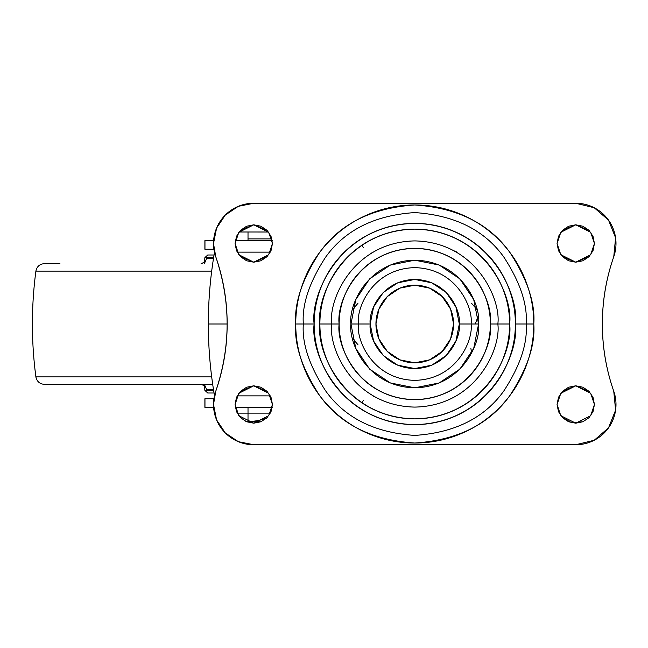 <?xml version="1.0" encoding="UTF-8"?>
<svg xmlns="http://www.w3.org/2000/svg" width="648" height="648" viewBox="0 0 648 648"><rect width="100%" height="100%" fill="white"/><g stroke="black" fill="none" stroke-linecap="round" stroke-linejoin="round"><path stroke-width="0.97" d="M266.466 418.203A53.614 53.614 0 0 1 253.765 421.168A53.614 53.614 0 0 0 266.466 418.203M271.877 238.901L248.014 238.901L248.014 240.627L248.014 238.901L270.661 238.901M265.267 232L248.014 232L248.014 238.901L248.014 232L268.507 232.016M270.346 413.124L248.014 413.124L248.014 407.373L248.014 413.124L270.346 413.124L248.014 413.124L248.014 421.168L245.325 421.168L248.014 421.168L248.014 413.124L237.184 413.124M248.014 421.168L253.765 421.168L248.014 421.168M239.031 232L248.014 232M375.945 324A38.807 38.807 0 0 1 414.76 285.193A38.807 38.807 0 0 1 453.568 324A38.807 38.807 0 0 1 414.76 362.807A38.807 38.807 0 0 1 375.945 324L378.902 338.855L387.318 351.443L399.905 359.859L414.76 362.807L429.608 359.859L442.203 351.443L450.611 338.855L453.568 324L450.611 309.145L442.203 296.557L429.608 288.141L414.76 285.193L399.905 288.141L387.318 296.557L378.902 309.145L375.945 324M470.885 348.584L471.695 352.812M454.321 250.938L456.403 251.878M373.216 252.048L371.272 253.206M357.939 303.321L352.609 309.477M375.192 397.062L373.118 396.122M475.219 324L478.119 316.402M471.574 303.321L476.912 309.477M357.939 344.679L352.609 338.523M303.337 324C301.855 304.633 309.282 282.35 325.62 257.151C344.971 230.105 374.682 215.249 414.76 212.584C454.831 215.249 484.542 230.105 503.893 257.151C520.239 282.35 527.666 304.633 526.176 324L533.782 324C535.37 303.313 527.432 279.507 509.976 252.582C489.305 223.698 457.569 207.83 414.76 204.979C371.952 207.83 340.208 223.698 319.537 252.582C302.081 279.507 294.143 303.313 295.739 324L314.134 324C310.092 353.435 340.281 423.249 414.76 424.618C489.232 423.249 519.421 353.435 515.379 324L526.176 324C527.666 343.367 520.239 365.65 503.893 390.849C484.542 417.895 454.831 432.751 414.76 435.416C374.682 432.751 344.971 417.895 325.62 390.849C309.282 365.65 301.855 343.367 303.337 324C301.855 304.633 309.282 282.35 325.62 257.151C344.971 230.105 374.682 215.249 414.76 212.584C454.831 215.249 484.542 230.105 503.893 257.151C520.239 282.35 527.666 304.633 526.176 324L515.379 324C515.379 310.659 512.827 297.821 507.716 285.493C502.613 273.164 495.339 262.286 485.911 252.85C476.474 243.413 465.588 236.147 453.26 231.036C440.94 225.933 428.101 223.382 414.76 223.382C401.412 223.382 388.581 225.933 376.253 231.036C363.925 236.147 353.047 243.413 343.61 252.85C334.174 262.286 326.9 273.164 321.797 285.493C316.694 297.821 314.134 310.659 314.134 324C314.134 337.341 316.694 350.179 321.797 362.507C326.9 374.836 334.174 385.714 343.61 395.15C353.047 404.587 363.925 411.853 376.253 416.964C388.581 422.067 401.412 424.618 414.76 424.618C428.101 424.618 440.94 422.067 453.26 416.964C465.588 411.853 476.474 404.587 485.911 395.15C495.339 385.714 502.613 374.836 507.716 362.507C512.827 350.179 515.379 337.341 515.379 324C519.421 294.565 489.232 224.751 414.76 223.382C340.281 224.751 310.092 294.565 314.134 324L295.739 324C295.739 339.787 298.752 354.966 304.795 369.546C310.838 384.126 319.432 397.005 330.593 408.159C341.755 419.321 354.626 427.923 369.206 433.966C383.794 440 398.974 443.021 414.76 443.021C430.539 443.021 445.727 440 460.307 433.966C474.887 427.923 487.758 419.321 498.92 408.159C510.081 397.005 518.684 384.126 524.718 369.546C530.761 354.966 533.782 339.787 533.782 324C533.782 308.213 530.761 293.034 524.718 278.454C518.684 263.874 510.081 250.995 498.92 239.841C487.758 228.679 474.887 220.077 460.307 214.034C445.727 208 430.539 204.979 414.76 204.979C398.974 204.979 383.794 208 369.206 214.034C354.626 220.077 341.755 228.679 330.593 239.841C319.432 250.995 310.838 263.874 304.795 278.454C298.752 293.034 295.739 308.213 295.739 324C294.143 344.687 302.081 368.493 319.537 395.418C340.208 424.302 371.952 440.17 414.76 443.021C457.569 440.17 489.305 424.302 509.976 395.418C527.432 368.493 535.37 344.687 533.782 324L526.176 324C527.666 343.367 520.239 365.65 503.893 390.849C484.542 417.895 454.831 432.751 414.76 435.416C374.682 432.751 344.971 417.895 325.62 390.849C309.282 365.65 301.855 343.367 303.337 324M493.015 352.488L493.582 350.276M271.042 250.622L272.452 243.502L268.718 254.713L253.765 262.189L238.812 254.713L235.078 243.502L236.504 250.655L240.554 256.713L253.765 262.189L266.952 256.738M236.512 250.687L240.554 256.713L246.613 260.771L253.765 262.189L260.917 260.771L266.976 256.713L271.026 250.655L272.452 243.502L271.026 236.35L266.976 230.291L260.917 226.241L253.765 224.816L246.613 226.241L240.554 230.291L236.504 236.35L235.078 243.502L236.504 250.655M267 256.697L271.018 250.679M271.042 411.618L272.452 404.498L268.718 415.708L253.765 423.185L238.812 415.708L235.078 404.498L236.504 411.65L240.554 417.709L246.613 421.759L260.917 421.759L266.952 417.733M236.512 411.683L240.554 417.709L246.613 421.759L253.765 423.185L260.917 421.759L266.976 417.709L271.026 411.65L272.452 404.498L271.026 397.346L266.976 391.287L260.917 387.229L253.765 385.811L246.613 387.229L240.554 391.287L236.504 397.346L235.078 404.498L236.504 411.65L235.078 404.498L238.812 393.287L253.765 385.811L268.718 393.287L272.452 404.498M267 417.685L271.018 411.666M593.025 250.622L594.435 243.502L590.701 254.713L575.748 262.189L560.804 254.713L557.061 243.502L558.487 250.655L562.537 256.713L575.748 262.189L588.943 256.738L593.017 250.655L594.435 243.502L593.017 236.35L588.967 230.291L582.9 226.241L575.748 224.816L568.604 226.241L562.537 230.291L558.487 236.35L557.061 243.502L558.487 250.655L557.061 243.535M558.503 250.687L562.537 256.713L568.604 260.771L575.748 262.189L582.9 260.771L588.967 256.713L582.9 260.771L575.748 262.189L568.604 260.771L562.537 256.713M588.991 256.697L593.009 250.679M593.017 411.65L594.435 404.498L590.701 415.708L575.748 423.185L560.804 415.708L557.061 404.498L558.487 411.65L562.537 417.709L571.795 422.755L582.9 421.759L588.943 417.733L593.017 411.65L594.435 404.498L593.017 397.346L588.967 391.287L582.9 387.229L575.748 385.811L568.604 387.229L562.537 391.287L558.487 397.346L557.061 404.498L558.487 411.65L557.061 404.498L560.804 393.287L575.748 385.811L590.701 393.287L594.435 404.498L593.025 411.618M558.503 411.683L562.537 417.709L568.604 421.759L575.748 423.185L582.9 421.759L588.967 417.709M588.991 417.685L593.009 411.666M331.671 324C328.334 299.7 353.257 242.044 414.76 240.91C476.256 242.044 501.188 299.7 497.842 324L509.628 324C513.443 296.249 484.979 230.421 414.76 229.133C344.542 230.421 316.078 296.249 319.885 324L339.139 324C336.101 301.879 358.79 249.415 414.76 248.386C470.723 249.415 493.411 301.879 490.374 324L497.842 324C501.188 299.7 476.256 242.044 414.76 240.91C353.257 242.044 328.334 299.7 331.671 324C328.334 348.3 353.257 405.956 414.76 407.09C476.256 405.956 501.188 348.3 497.842 324L490.374 324C490.374 313.972 488.454 304.325 484.623 295.059C480.784 285.8 475.316 277.619 468.229 270.532C461.133 263.436 452.96 257.977 443.694 254.138C434.427 250.298 424.788 248.386 414.76 248.386C404.733 248.386 395.086 250.298 385.819 254.138C376.553 257.977 368.38 263.436 361.292 270.532C354.197 277.619 348.737 285.8 344.898 295.059C341.059 304.325 339.139 313.972 339.139 324C339.139 334.028 341.059 343.675 344.898 352.941C348.737 362.2 354.197 370.381 361.292 377.468C368.38 384.564 376.553 390.023 385.819 393.863C395.086 397.702 404.733 399.614 414.76 399.614C424.788 399.614 434.427 397.702 443.694 393.863C452.96 390.023 461.133 384.564 468.229 377.468C475.316 370.381 480.784 362.2 484.623 352.941C488.454 343.675 490.374 334.028 490.374 324C493.411 346.121 470.723 398.585 414.76 399.614C358.79 398.585 336.101 346.121 339.139 324L319.885 324C316.078 351.751 344.542 417.579 414.76 418.867C484.979 417.579 513.443 351.751 509.628 324L497.842 324C501.188 348.3 476.256 405.956 414.76 407.09C353.257 405.956 328.334 348.3 331.671 324M358.417 324C356.149 307.517 373.054 268.426 414.76 267.656C456.459 268.426 473.364 307.517 471.104 324L478.572 324C481.14 305.338 461.992 261.055 414.76 260.188C367.521 261.055 348.381 305.338 350.941 324L370.194 324C368.404 337.033 381.777 367.951 414.76 368.558C447.744 367.951 461.109 337.033 459.319 324L471.104 324C473.364 340.484 456.459 379.574 414.76 380.344C373.054 379.574 356.149 340.484 358.417 324C356.149 307.517 373.054 268.426 414.76 267.656C456.459 268.426 473.364 307.517 471.104 324L459.319 324L455.925 306.95L446.27 292.491L431.811 282.828L414.76 279.442L397.702 282.828L383.252 292.491L373.588 306.95L370.194 324L373.588 341.051L383.252 355.509L397.702 365.172L414.76 368.558L431.811 365.172L446.27 355.509L455.925 341.051L459.319 324C461.109 310.967 447.744 280.049 414.76 279.442C381.777 280.049 368.404 310.967 370.194 324L350.941 324C348.381 342.662 367.521 386.945 414.76 387.812C461.992 386.945 481.14 342.662 478.572 324L471.104 324C473.364 340.484 456.459 379.574 414.76 380.344C373.054 379.574 356.149 340.484 358.417 324M579.247 203.407A40.249 40.249 0 0 1 613.769 256.705A40.249 40.249 0 0 0 575.748 203.253L435.343 203.253L575.748 203.253L594.2 207.733L608.545 220.174L615.592 237.808L613.769 256.705C606.196 278.502 602.389 300.931 602.356 324C602.389 300.931 606.196 278.502 613.769 256.705C606.164 278.494 602.356 300.923 602.356 324C602.356 347.053 606.155 369.465 613.753 391.238L615.6 410.152L608.561 427.802L594.216 440.259L575.748 444.747L253.765 444.747A40.249 40.249 0 0 1 213.516 404.498A40.249 40.249 0 0 0 225.302 432.953L216.578 419.896L213.516 404.498L215.76 391.238C223.358 369.465 227.156 347.045 227.156 323.984C227.156 300.923 223.349 278.502 215.752 256.73A40.249 40.249 0 0 1 213.516 243.502L216.578 228.104L225.302 215.047L238.367 206.315L253.765 203.253L394.17 203.253L253.765 203.253A40.249 40.249 0 0 0 213.516 243.502A40.249 40.249 0 0 1 253.765 203.253M253.765 444.747L238.367 441.685A40.249 40.249 0 0 0 253.765 444.747L575.748 444.747A40.249 40.249 0 0 0 613.753 391.238A40.249 40.249 0 0 1 575.748 444.747M435.343 203.253L394.17 203.253M238.367 441.685L225.302 432.953M215.752 256.73C230.891 301.563 230.899 346.405 215.76 391.238C230.899 346.405 230.891 301.563 215.752 256.73L213.516 243.502M246.613 260.771L253.765 262.189L260.917 260.771M260.917 421.759L266.976 417.709M593.001 397.313L588.967 391.287L575.748 385.811L562.561 391.262L558.487 397.346M562.537 417.709L568.604 421.759M213.516 404.498A40.249 40.249 0 0 1 215.76 391.238M602.356 324C602.389 347.053 606.188 369.465 613.753 391.238C606.188 369.465 602.389 347.053 602.356 324M350.941 324L355.801 299.579L369.635 278.875L390.339 265.04L414.76 260.188L439.182 265.04L459.878 278.875L473.712 299.579L478.572 324L473.712 348.421L459.878 369.125L439.182 382.96L414.76 387.812L390.339 382.96L369.635 369.125L355.801 348.421L350.941 324M319.885 324C319.885 311.421 322.291 299.319 327.11 287.696C331.922 276.072 338.774 265.81 347.676 256.916C356.57 248.022 366.833 241.161 378.456 236.35C390.072 231.539 402.181 229.133 414.76 229.133C427.34 229.133 439.441 231.539 451.065 236.35C462.688 241.161 472.943 248.022 481.845 256.916C490.739 265.81 497.591 276.072 502.411 287.696C507.222 299.319 509.628 311.421 509.628 324C509.628 336.579 507.222 348.681 502.411 360.304C497.591 371.928 490.739 382.19 481.845 391.084C472.943 399.978 462.688 406.839 451.065 411.65C439.441 416.462 427.34 418.867 414.76 418.867C402.181 418.867 390.072 416.462 378.456 411.65C366.833 406.839 356.57 399.978 347.676 391.084C338.774 382.19 331.922 371.928 327.11 360.304C322.291 348.681 319.885 336.579 319.885 324M594.435 404.465L593.017 397.346M562.513 391.303L558.495 397.321M558.471 397.378L557.061 404.498M558.471 236.382L557.061 243.502L560.804 232.292L575.748 224.816L590.701 232.292L594.435 243.502L593.017 236.35M593.001 236.318L588.967 230.291L575.748 224.816L562.561 230.267M562.513 230.315L558.495 236.334M272.452 404.465L271.026 397.346M271.018 397.313L266.976 391.287M266.952 391.262L253.765 385.811L240.578 391.262M240.53 391.303L236.512 397.321M236.488 397.378L235.078 404.498M236.488 236.382L235.078 243.502L238.812 232.292L253.765 224.816L268.718 232.292L272.452 243.502L271.026 236.35M271.018 236.318L266.976 230.291M266.952 230.267L253.765 224.816L240.578 230.267M240.53 230.315L236.512 236.334M213.629 257.572L204.906 257.572L213.629 257.572M206.566 258.495L213.484 258.495L206.566 258.495L204.404 263.631M214.051 392.996L207.765 392.996L204.906 390.428L213.629 390.428L204.906 390.428L204.258 384.369M204.404 384.369L206.566 389.505L213.484 389.505L206.566 389.505M214.051 255.004L207.765 255.004L214.051 255.004M44.437 384.369L212.706 384.369L44.437 384.369C39.73 383.997 36.879 381.502 35.891 376.885L211.685 376.885L35.891 376.885C31.242 341.626 31.242 306.374 35.891 271.115L211.685 271.115L35.891 271.115C36.879 266.498 39.73 264.003 44.437 263.631L59.932 263.631M204.404 262.278L201.083 263.631L204.379 262.489M204.379 385.511L201.083 384.369L204.379 385.511M204.962 407.373L204.962 398.747L213.929 398.747L204.962 398.747L204.962 407.373L213.613 407.373L204.962 407.373M204.962 249.253L204.962 240.627L213.613 240.627L204.962 240.627L204.962 249.253L213.929 249.253L204.962 249.253M214.504 252.347A413.416 407.13 -90 0 0 208.34 324L227.156 324L208.34 324A413.416 407.13 -90 0 0 214.342 394.729M237.184 395.879L270.354 395.879L237.184 395.871M270.354 252.121L237.184 252.121L270.346 252.129M214.504 395.653A413.416 407.13 90 0 1 208.34 324A413.416 407.13 90 0 1 214.099 254.713M235.297 407.373L272.233 407.373L235.297 407.373M272.233 240.627L235.297 240.627L272.233 240.627M363.415 247.666L361.803 245.26M363.415 400.334L361.803 402.74M207.765 255.004L204.906 257.572L204.258 263.631M201.083 384.369L204.404 385.722M35.988 377.492L34.952 369.239M204.889 398.747L204.889 407.373M204.889 240.627L204.889 249.253"/></g></svg>
